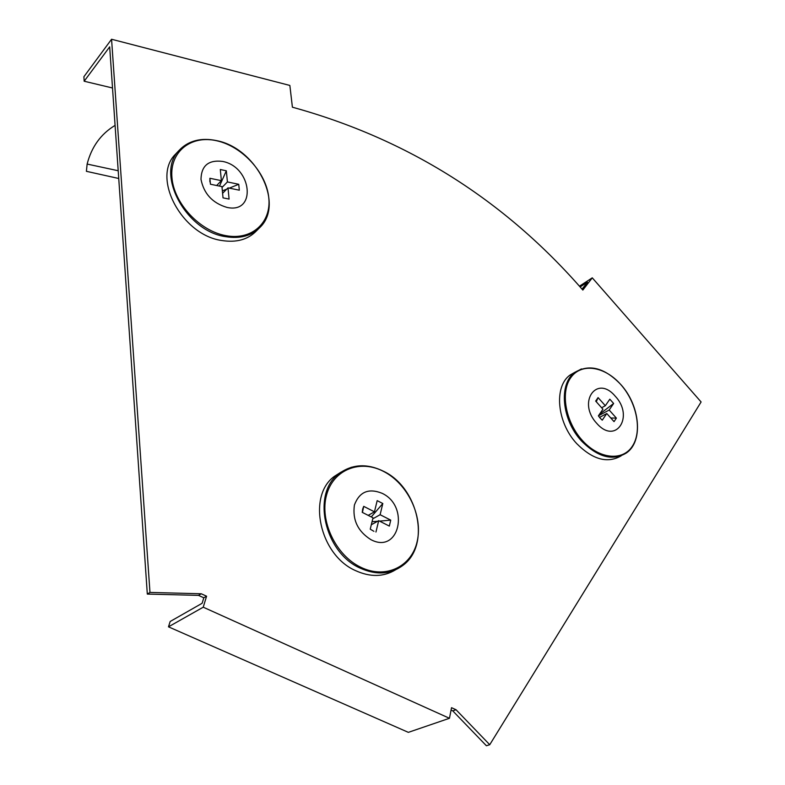 <?xml version="1.0" encoding="UTF-8"?>
<svg xmlns="http://www.w3.org/2000/svg" width="785" height="785" viewBox="0 0 785 785"><rect width="100%" height="100%" fill="white"/><g stroke="black" fill="none" stroke-linecap="round" stroke-linejoin="round"><path stroke-width="1.18" d="M111.568 39.25L83.897 76.724L84.172 81.228L109.684 46.845L147.315 594.078L198.487 595.373L203.806 597.787L206.583 596.198L203.237 607.197L449.462 718.285L451.532 707.687L456.036 709.738L489.742 744.72L701.103 401.969L592.273 277.841L582.843 290.058C504.402 199.871 407.582 138.916 292.403 107.202L289.861 85.447L111.568 39.25L149.974 592.43L201.254 593.774L206.583 596.198M198.487 595.373L201.254 593.774M147.315 594.078L149.974 592.43M580.105 286.957L587.445 282.188L582.058 289.155M451.061 710.101L452.759 710.876L486.396 745.75L489.742 744.72M452.759 710.876L456.036 709.738M203.806 597.787L202.137 603.272L170.168 621.494L168.481 626.832L408.347 732.356L449.462 718.285M168.481 626.832L203.237 607.197M579.438 286.201L592.273 277.841M112.51 87.989L84.172 81.228M621.19 455.82C607.541 463.729 592.714 459.657 576.72 443.613C556.781 422.438 553.719 386.2 570.185 374.965L575.287 372.061M615.234 396.219C634.584 416.57 615.734 445.389 596.698 423.292C576.887 402.106 596.904 374.17 615.234 396.219M610.799 418.003L616.392 418.111L614.037 421.623L606.785 413.518L602.252 420.161L600.191 418.189L598.386 415.844L602.939 409.211L595.668 401.076L598.082 397.602L596.276 401.753M598.082 397.602L605.333 405.727L609.827 399.202L613.635 403.48L599.377 414.392M613.635 403.48L609.17 410.025L616.392 418.111M601.634 407.749L605.333 405.727M599.544 417.414L606.785 413.518M598.386 415.844L609.17 410.025M118.201 170.737L87.135 164.065L86.399 171.316L118.741 178.489M115.081 125.374C100.892 133.941 91.57 146.834 87.135 164.065M258.314 229.034L256.626 230.702C248.129 239.582 236.491 242.84 221.733 240.495C181.924 235.127 151.269 177.606 175.516 154.184L176.517 153.124M222.479 161.406C252.014 166.695 257.068 214.217 226.924 207.397C212.48 203.07 203.835 193.709 200.989 179.343C201.313 165.713 208.476 159.738 222.479 161.406M229.308 188.125L238.738 184.298L239.327 190.196L227.993 187.86L229.092 199.086L223.028 197.859L221.949 186.604L210.439 184.23L209.88 178.264L209.929 181.924M209.88 178.264L221.38 180.668L220.31 169.511L226.335 170.806L219.496 186.104M222.351 190.863L226.708 189.165M226.335 170.806L227.414 181.934L238.738 184.298M216.67 185.515L221.38 180.668M222.587 193.336L227.993 187.86M222.027 187.438L227.414 181.934M395.404 569.9C383.482 577.063 370.157 577.279 355.428 570.567C319.485 554.848 306.974 495.786 334.43 476.328L341.171 472.04M370.903 539.648C357.803 531.366 352.308 519.817 354.418 504.99C359.412 491.802 368.646 487.907 382.128 493.314C410.084 506.325 399.173 554.681 370.903 539.648M373.905 531.327L370.235 529.168L373.003 517.806L362.228 512.34L362.847 508.582L363.72 506.354L374.455 511.83L377.183 500.634L382.815 503.519L371.276 516.922M363.72 506.354L362.435 512.438M372.061 521.682L377.605 521.279M379.538 521.122L390.744 520.131L389.331 526.087L378.684 520.681L375.946 532.034M382.815 503.519L380.117 514.715L390.744 520.131M372.757 518.816L380.117 514.715M371.305 524.763L378.684 520.681M368.185 515.362L374.455 511.83M570.185 374.965L574.905 372.355C589.349 363.749 604.617 367.782 620.719 384.434C639.922 405.246 643.631 440.836 626.656 452.798C612.987 461.344 597.954 457.42 581.548 441.023C561.599 419.818 558.478 383.571 574.905 372.355L581.499 368.921M620.719 384.493C636.772 402.411 642.395 430.857 632.474 446.027C622.809 461.472 599.171 459.274 582.323 440.405C565.318 421.761 560.156 391.754 571.029 377.31C581.656 362.582 604.823 366.35 620.719 384.493M268.715 197.153C270.079 209.173 267.322 219.093 260.453 226.924C251.965 235.794 240.338 239.032 225.57 236.648C185.78 231.202 155.057 173.593 179.265 150.22C187.164 141.918 197.702 138.454 210.88 139.818M216.895 140.809C242.447 146.51 266.193 172.621 268.745 197.408C271.659 222.263 252.201 240.612 225.972 235.667C199.782 231.114 173.828 203.374 171.935 177.459C169.658 151.476 191.324 134.745 216.895 140.809M334.43 476.328L338.924 473.708C352.298 463.964 367.301 463.219 383.934 471.451C418.474 488.074 430.916 544.937 403.039 565.288C390.695 574.473 376.358 575.395 360.04 568.065C324.097 552.277 311.508 493.147 338.924 473.708L351.366 467.242M360.717 567.231C335.686 555.309 319.407 520.749 326.54 495.119C333.301 469.293 360.472 459.009 384.002 471.657C407.641 483.933 422.987 515.823 417.247 541.12C411.88 566.584 385.641 579.546 360.717 567.231M260.453 226.924C284.337 203.158 256.067 148.188 216.758 140.652C201.186 137.385 188.685 140.574 179.265 150.22L175.516 154.184M209.87 181.453L209.889 179.255M362.493 510.034L362.847 508.582"/></g></svg>
